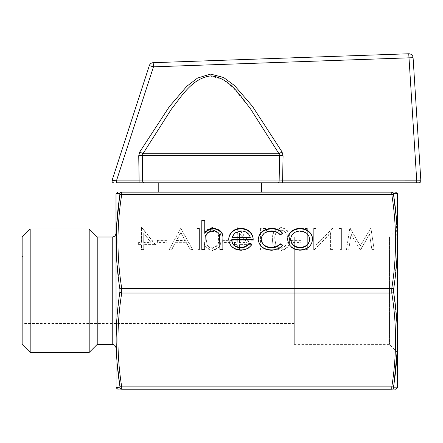 <?xml version="1.0" encoding="UTF-8"?>
<svg xmlns="http://www.w3.org/2000/svg" width="443" height="443" viewBox="0 0 443 443"><rect width="100%" height="100%" fill="white"/><g stroke="black" fill="none" stroke-linecap="round" stroke-linejoin="round"><path stroke-width="0.33" stroke-dasharray="2.21 1.66" d="M139.789 151.899L142.956 153.727L171.114 109.532C181.447 96.364 191.764 78.998 209.832 75.93L222.785 79.386L233.267 87.78L250.217 108.435L278.974 153.727L142.956 153.727L142.292 155.643L138.737 155.731L139.789 151.899L169.608 106.276L187.439 85.709L198.364 77.597L211.422 74.07L224.413 77.935L235.155 86.147L252.643 106.586L282.041 151.932L283.077 155.77L279.611 155.643L279.14 180.905A1.877 1.573 -90 0 1 277.567 182.782M416.686 182.782L416.73 180.833L142.646 180.905L142.292 155.643L279.611 155.643L278.974 153.727L282.041 151.932M209.832 182.782L158.217 182.782M209.832 192.168L261.448 192.168L209.832 192.168M294.29 257.854L294.29 323.545L294.29 257.854L24.027 257.854L24.027 323.545L22.15 325.422L22.15 255.976L22.15 325.422M294.29 323.545L24.027 323.545L24.027 257.854L22.15 255.976M115.994 194.289L115.994 387.11M397.515 387.11L397.515 194.289M97.222 236.999L97.222 344.399M89.193 228.965L89.193 352.434M30.185 228.965L30.185 352.434M22.15 236.999L22.15 344.399M397.515 352.434L389.48 344.399L294.29 344.399L294.29 236.999L389.48 236.999L389.48 344.399L389.48 236.999L397.515 228.965M294.29 236.999L294.29 344.399M138.737 155.731L139.113 180.866L142.646 180.905A1.877 1.528 -90 0 0 144.174 182.782L261.448 182.782M330.572 249.559L332.798 249.559L332.798 228.056L332.333 228.056L315.931 244.979L315.931 228.056L313.699 228.056L313.699 249.559L314.209 249.559L330.572 232.675L330.572 250.029L332.798 250.029L332.798 249.559M300.969 242.393L300.969 240.189L291.416 240.189L291.416 242.393L300.969 242.393L300.969 242.864L300.969 240.189M266.592 230.266L265.13 228.056L260.539 228.056L260.539 249.559L262.771 249.559L262.771 230.266L266.592 230.266L266.592 230.731L265.13 228.056M232.21 242.393L232.21 240.189L222.663 240.189L222.663 242.393L232.21 242.393L232.21 242.864L232.21 240.189M199.422 249.559L199.422 228.056L197.196 228.056L197.196 249.559L199.422 249.559L199.422 250.029L199.422 228.056M166.956 242.393L166.956 240.189L157.403 240.189L157.403 242.393L166.956 242.393L166.956 242.864L166.956 240.189M371.937 249.559L374.18 249.559L370.902 228.056L360.336 245.699L349.787 228.056L346.487 249.559L348.724 249.559L351.105 234.087L360.065 249.559L360.569 249.559L369.567 234.054L371.937 250.029L374.18 250.029L374.18 249.559M155.499 244.597L141.943 227.508L141.489 227.508L141.489 242.393L138.626 242.393L138.626 244.597L141.489 244.597L141.489 249.559L143.72 249.559L143.72 244.597L155.499 244.597L155.499 245.068L141.943 227.973L141.943 227.508M180.96 228.056L169.182 249.559L171.607 249.559L175.278 242.67L186.531 242.67L190.307 249.559L192.738 249.559L180.644 228.056M212.452 250.112C218.704 248.678 221.472 244.913 220.752 238.816C221.483 232.713 218.72 228.942 212.452 227.508C206.117 228.915 203.259 232.686 203.88 238.816C203.259 244.946 206.117 248.706 212.452 250.112L212.452 250.583C218.704 249.149 221.472 245.383 220.752 239.286L220.752 238.816M251.308 244.597L237.758 227.508L237.304 227.508L237.304 242.393L234.441 242.393L234.441 244.597L237.304 244.597L237.304 249.559L239.53 249.559L239.53 244.597L251.308 244.597L251.308 245.068L237.758 227.973L237.758 227.508M281.205 250.112C287.463 248.678 290.226 244.913 289.506 238.816C290.243 232.713 287.474 228.942 281.205 227.508C274.876 228.915 272.019 232.686 272.639 238.816C272.019 244.946 274.876 248.706 281.205 250.112L281.205 250.583C287.463 249.149 290.226 245.383 289.506 239.286L289.506 238.816M307.337 249.559L307.337 228.056L305.105 228.056L305.105 249.559L307.337 249.559L307.337 250.029L307.337 228.056M341.392 249.559L341.392 228.056L339.166 228.056L339.166 249.559L341.392 249.559L341.392 250.029L341.392 228.056M161.9 66.539L153.466 66.838L153.184 62.69L408.723 53.769L411.924 104.41M282.551 182.782L283.077 155.77M139.069 182.782L139.113 180.866L135.359 180.866M135.193 180.866L116.431 180.866L112.096 180.329A1.877 1.877 0 0 0 113.879 182.782M140.425 106.984L150.858 74.867M397.388 387.841L393.594 387.78A1.877 1.861 -90 0 1 391.784 389.231C396.784 389.231 396.784 389.231 391.784 389.231L121.725 389.231C116.719 389.231 116.719 389.231 121.725 389.231L121.725 386.889C116.719 355.607 116.719 324.326 121.725 293.045L121.725 288.354C116.719 257.073 116.719 225.792 121.725 194.51L391.784 194.51L391.784 192.168C396.784 192.168 396.784 192.168 391.784 192.168L121.725 192.168A1.877 1.861 90 0 0 119.915 193.619L116.121 193.558M116.57 257.854L119.915 289.285L116.57 323.545M116.121 339.272L117.129 362.983M121.725 389.231A1.877 1.861 90 0 1 119.915 387.78L117.124 387.824M397.089 352.008L396.845 322.039L393.594 292.114L397.133 253.878L396.374 218.416M391.784 192.168A1.877 1.861 -90 0 1 393.594 193.619L396.385 193.574M393.594 195.036A1.877 0.93 171.4 0 0 391.784 194.51C396.784 225.792 396.784 257.073 391.784 288.354L391.784 293.045A1.877 0.93 171.4 0 0 393.594 292.114M119.915 289.285A1.877 0.93 -8.6 0 1 121.725 288.354L391.784 288.354A1.877 0.93 -171.4 0 1 393.594 289.285M119.915 292.114A1.877 0.93 8.6 0 0 121.725 293.045L391.784 293.045C396.784 324.326 396.784 355.607 391.784 386.889A1.877 0.93 -171.4 0 0 393.594 386.368M391.784 386.889L121.725 386.889A1.877 0.93 -8.6 0 1 119.915 386.368M121.725 194.51A1.877 0.93 8.6 0 0 119.915 195.036M419.327 156.684L418.951 150.659M418.131 137.734L417.317 124.815M414.825 85.305L413.086 57.723L409 57.828M120.258 155.166L112.096 180.329M153.466 66.838L149.319 65.608A4.225 4.225 0 0 1 153.184 62.69M201.803 250.029L201.803 249.559L201.803 250.029L204.749 250.029L204.749 249.559L204.749 250.029M201.803 220.858L201.803 220.387M204.749 233.168L204.749 220.387M222.857 239.414L222.857 238.943L222.857 239.414M222.857 249.559L222.857 250.029L222.857 249.559M222.857 250.029L219.911 250.029L219.911 249.559L219.911 250.029M219.567 235.056L219.911 239.785M219.567 235.521C218.704 232.802 216.638 231.434 213.36 231.429L213.36 230.964M213.36 231.429C209.234 231.683 206.516 233.516 205.203 236.933L205.203 236.468M205.203 236.933L204.749 242.515M312.548 239.691C311.85 246.275 307.713 249.841 300.138 250.395L300.138 249.924M300.138 250.395C292.546 249.852 288.404 246.286 287.701 239.691L287.701 239.226M309.602 239.713C309.064 234.696 305.908 231.938 300.127 231.429C294.34 231.933 291.184 234.69 290.652 239.713M300.127 231.429L300.127 230.964M282.407 233.411L282.651 233.749L282.651 233.284M282.651 233.749L280.181 235.078L280.181 234.607M280.181 235.078C277.966 232.63 275.053 231.412 271.443 231.429L271.443 230.964M271.443 231.429C265.335 231.695 261.913 234.408 261.176 239.58M282.396 245.45L282.651 245.599L282.651 245.129M282.651 245.599C279.882 248.85 276.139 250.45 271.421 250.395L271.421 249.924M271.421 250.395C263.535 250.035 259.138 246.502 258.225 239.807L258.225 239.336M258.225 239.807L258.23 239.519M251.674 244.547L251.912 244.187M251.912 244.658C249.52 248.451 245.821 250.367 240.826 250.395L240.826 249.924M240.826 250.395C233.339 249.846 229.313 246.28 228.754 239.691L228.754 239.226M253.158 239.713L253.174 240.184L253.174 239.713M253.174 240.184L231.7 240.184M250.229 237.631C248.916 233.66 245.859 231.595 241.047 231.429L234.862 233.378L232.01 237.631M234.862 233.378L234.862 232.913M241.047 231.429L241.047 230.964M374.18 250.029L370.902 228.056M370.902 228.527L370.586 228.056M370.586 228.527L360.336 245.699M360.336 246.17L350.108 228.056M350.108 228.527L349.787 228.056M349.787 228.527L346.487 249.559M346.487 250.029L348.724 250.029L348.724 249.559M348.724 250.029L351.105 234.087M351.105 234.557L360.065 249.559M360.065 250.029L360.569 250.029L360.569 249.559M360.569 250.029L369.567 234.054M369.567 234.524L371.937 250.029M141.943 227.973L141.489 227.973L141.489 227.508M141.489 227.973L141.489 242.393M141.489 242.864L138.626 242.864L138.626 242.393M138.626 242.864L138.626 244.597M138.626 245.068L141.489 245.068L141.489 244.597M141.489 245.068L141.489 249.559M141.489 250.029L143.72 250.029L143.72 249.559M143.72 250.029L143.72 244.597M143.72 245.068L155.499 245.068M151.118 242.864L143.72 242.864L143.72 233.522L151.118 242.864L151.118 242.393L143.72 242.393L143.72 233.057L151.118 242.393M143.72 242.864L143.72 242.393M143.72 233.522L143.72 233.057M166.956 240.654L157.403 240.654L157.403 240.189M157.403 240.654L157.403 242.393M157.403 242.864L166.956 242.864M180.644 228.527L169.182 249.559M169.182 250.029L171.607 250.029L171.607 249.559M171.607 250.029L175.278 242.67M175.278 243.135L186.531 243.135L186.531 242.67M186.531 243.135L190.307 249.559M190.307 250.029L192.738 250.029L192.738 249.559M192.738 250.029L180.96 228.527M185.324 240.931L176.452 240.931L180.827 232.719L185.324 240.931L185.324 240.46L176.452 240.46L180.827 232.248L185.324 240.46M176.452 240.931L176.452 240.46M180.827 232.719L180.827 232.248M199.422 228.527L197.196 228.527L197.196 228.056M197.196 228.527L197.196 249.559M197.196 250.029L199.422 250.029M220.752 239.286C221.483 233.184 218.72 229.413 212.452 227.973L212.452 227.508M212.452 227.973C206.117 229.385 203.259 233.151 203.88 239.286L203.88 238.816M203.88 239.286C203.259 245.411 206.117 249.176 212.452 250.583M206.111 239.281C205.541 234.535 207.629 231.506 212.374 230.183C217.164 231.479 219.213 234.513 218.521 239.281C219.213 244.043 217.164 247.072 212.374 248.373C209.694 248.163 207.917 246.934 207.047 244.686L206.111 238.81C205.541 234.065 207.629 231.036 212.374 229.712C217.164 231.013 219.213 234.042 218.521 238.81C219.213 243.572 217.164 246.607 212.374 247.908C209.694 247.692 207.917 246.463 207.047 244.215L206.111 238.81M212.374 230.183L212.374 229.712M207.047 244.686L207.047 244.215M212.374 248.373L212.374 247.908M232.21 240.654L222.663 240.654L222.663 240.189M222.663 240.654L222.663 242.393M222.663 242.864L232.21 242.864M237.758 227.973L237.304 227.973L237.304 227.508M237.304 227.973L237.304 242.393M237.304 242.864L234.441 242.864L234.441 242.393M234.441 242.864L234.441 244.597M234.441 245.068L237.304 245.068L237.304 244.597M237.304 245.068L237.304 249.559M237.304 250.029L239.53 250.029L239.53 249.559M239.53 250.029L239.53 244.597M239.53 245.068L251.308 245.068M246.934 242.864L239.53 242.864L239.53 233.522L246.934 242.864L246.934 242.393L239.53 242.393L239.53 233.057L246.934 242.393M239.53 242.864L239.53 242.393M239.53 233.522L239.53 233.057M265.13 228.527L260.539 228.527L260.539 228.056M260.539 228.527L260.539 249.559M260.539 250.029L262.771 250.029L262.771 249.559M262.771 250.029L262.771 230.266M262.771 230.731L266.592 230.731M289.506 239.286C290.243 233.184 287.474 229.413 281.205 227.973L281.205 227.508M281.205 227.973C274.876 229.385 272.019 233.151 272.639 239.286L272.639 238.816M272.639 239.286C272.019 245.411 274.876 249.176 281.205 250.583M274.865 239.281C274.3 234.535 276.388 231.506 281.133 230.183C285.918 231.479 287.967 234.513 287.28 239.281C287.972 244.043 285.923 247.072 281.133 248.373C278.448 248.163 276.676 246.934 275.806 244.686L274.865 238.81C274.3 234.065 276.388 231.036 281.133 229.712C285.918 231.013 287.967 234.042 287.28 238.81C287.972 243.572 285.923 246.607 281.133 247.908C278.448 247.692 276.676 246.463 275.806 244.215L274.865 238.81M281.133 230.183L281.133 229.712M275.806 244.686L275.806 244.215M281.133 248.373L281.133 247.908M300.969 240.654L291.416 240.654L291.416 240.189M291.416 240.654L291.416 242.393M291.416 242.864L300.969 242.864M307.337 228.527L305.105 228.527L305.105 228.056M305.105 228.527L305.105 249.559M305.105 250.029L307.337 250.029M332.798 250.029L332.798 228.056M332.798 228.527L332.333 228.527L332.333 228.056M332.333 228.527L315.931 245.45L315.931 244.979M315.931 245.45L315.931 228.056M315.931 228.527L313.699 228.527L313.699 228.056M313.699 228.527L313.699 249.559M313.699 250.029L314.209 250.029L314.209 249.559M314.209 250.029L330.572 233.145L330.572 232.675M330.572 233.145L330.572 250.029M341.392 228.527L339.166 228.527L339.166 228.056M339.166 228.527L339.166 249.559M339.166 250.029L341.392 250.029M418.978 182.782A1.877 1.877 0 0 0 420.85 180.788M116.431 180.866L116.387 182.782M112.24 236.999L112.24 344.399M116.055 387.597L116.055 193.807M397.454 193.807L397.454 387.597M218.521 239.281L218.521 238.81M287.28 239.281L287.28 238.81"/><path stroke-width="0.66" d="M261.448 192.168L261.448 182.782L277.567 182.782L144.174 182.782A1.877 1.528 -90 0 1 142.646 180.905L279.14 180.905L279.611 155.643L283.077 155.77L282.59 180.849L416.73 180.833L409 57.828L153.466 66.838L116.431 180.866L139.113 180.866L138.737 155.731L142.292 155.643L142.646 180.905L139.113 180.866L139.069 182.782L144.174 182.782L116.681 182.782M139.789 151.899L169.309 106.68L186.813 86.296L197.539 78.057L210.503 74.075L223.593 77.486L234.546 85.582L252.349 106.193L282.041 151.932L278.974 153.727L142.956 153.727L142.292 155.643L279.611 155.643L278.974 153.727L250.522 108.862C240.117 95.677 229.408 77.47 210.741 75.891C192.085 78.345 181.918 95.887 171.413 109.105L142.956 153.727L139.789 151.899L138.737 155.731M116.055 193.807L116.055 387.597L115.994 194.289L116.287 193.563M397.454 387.597L397.454 193.807L397.515 387.11L397.221 387.841M393.594 292.114A1.877 0.93 171.4 0 1 391.784 293.045L391.784 288.354C396.784 257.073 396.784 225.792 391.784 194.51L391.784 192.168C396.784 192.168 396.784 192.168 391.784 192.168A1.877 1.861 90 0 1 393.594 193.619L393.594 195.036C398.595 226.401 398.595 257.82 393.594 289.285L393.594 292.114C398.595 323.562 398.595 354.981 393.594 386.368L393.594 387.78L397.388 387.841L395.571 389.231M119.915 289.285A1.877 0.93 -8.6 0 1 121.725 288.354L121.725 293.045C116.719 324.326 116.719 355.607 121.725 386.889L121.725 389.231C116.719 389.231 116.719 389.231 121.725 389.231A1.877 1.861 -90 0 1 119.915 387.78L119.915 386.368C114.909 354.998 114.909 323.578 119.915 292.114L119.915 289.285C114.909 257.837 114.909 226.417 119.915 195.036L119.915 193.619L116.121 193.558L117.932 192.168M397.454 193.807L393.594 193.619L393.594 195.036A1.877 0.93 171.4 0 0 391.784 194.51L121.725 194.51L121.725 192.168L391.784 192.168M116.055 387.597L119.915 387.78L119.915 386.368A1.877 0.93 -8.6 0 0 121.725 386.889L391.784 386.889L391.784 389.231C396.784 389.231 396.784 389.231 391.784 389.231L121.725 389.231M97.222 236.999L112.24 236.999L112.24 344.399L97.222 344.399L97.222 236.999L89.193 228.965L30.185 228.965L30.185 352.434L22.15 344.399L22.15 236.999L30.185 228.965M97.222 344.399L89.193 352.434L89.193 228.965M397.515 228.965L397.515 352.434L397.515 228.965M117.788 182.782L139.069 182.782M277.567 182.782L418.978 182.782L277.567 182.782A1.877 1.573 -90 0 0 279.14 180.905L282.59 180.849L282.551 182.782M418.862 182.782L418.978 182.782A1.877 1.877 0 0 0 420.85 180.788L419.327 156.684M158.217 192.168L158.217 182.782L209.832 182.782M271.664 228.411C276.354 228.383 280.02 230.006 282.651 233.284L280.181 234.607C277.966 232.16 275.053 230.947 271.443 230.964C265.335 231.224 261.913 233.943 261.176 239.109C261.896 244.337 265.324 247.089 271.465 247.371C275.037 247.349 277.944 246.136 280.181 243.728L282.651 245.129C279.882 248.385 276.139 249.979 271.421 249.924C263.535 249.564 259.138 246.037 258.225 239.336C259.122 232.459 263.602 228.815 271.664 228.411L271.664 228.881C276.354 228.848 280.02 230.476 282.651 233.749M201.803 249.559L201.803 220.387L204.749 220.387L204.749 232.702C207.014 229.983 210.06 228.555 213.88 228.411C220.492 229.33 223.482 232.841 222.857 238.943L222.857 249.559L219.911 249.559L219.567 235.056C218.704 232.331 216.638 230.969 213.36 230.964C209.234 231.213 206.516 233.046 205.203 236.468L204.749 249.559L201.803 249.559L201.803 220.858L204.749 220.858M290.99 231.85C293.46 229.552 296.505 228.4 300.138 228.411C303.754 228.405 306.794 229.546 309.258 231.833C311.451 233.932 312.548 236.396 312.548 239.226C311.85 245.804 307.713 249.376 300.138 249.924C292.546 249.381 288.404 245.815 287.701 239.226C287.706 236.401 288.803 233.943 290.99 231.85L290.99 232.32C293.46 230.017 296.505 228.87 300.138 228.881L300.138 228.411M240.455 247.371C244.331 247.316 247.277 245.859 249.293 242.997L251.912 244.187C249.52 247.98 245.821 249.896 240.826 249.924C233.339 249.376 229.313 245.81 228.754 239.226C228.754 236.634 229.673 234.325 231.517 232.282C233.921 229.69 237.049 228.4 240.898 228.411C244.89 228.411 248.113 229.773 250.561 232.503C252.349 234.646 253.219 237.049 253.174 239.713L231.7 239.713C232.149 244.409 235.067 246.961 240.455 247.371L240.455 247.842C244.331 247.787 247.277 246.33 249.293 243.467L249.293 242.997M283.077 155.77L282.041 151.932M411.924 104.41L416.73 180.833L420.85 180.788L416.73 180.833L416.686 182.782M120.258 155.166L149.319 65.608L112.096 180.329L116.431 180.866L140.425 106.984M150.858 74.867L153.466 66.838L153.184 62.69L408.723 53.769A4.225 4.225 0 0 1 413.086 57.723L420.85 180.788M161.9 66.539L409 57.828L408.723 53.769A4.225 4.225 0 0 1 408.872 53.769A4.225 4.225 0 0 0 408.723 53.769A4.225 4.225 0 0 1 413.086 57.723A4.225 4.225 0 0 0 408.872 53.769A4.225 4.225 0 0 1 413.086 57.723L409 57.828M116.57 257.854L116.57 226.395L119.915 193.619A1.877 1.861 -90 0 1 121.725 192.168C116.719 192.168 116.719 192.168 121.725 192.168C116.719 192.168 116.719 192.168 121.725 192.168L121.725 194.51C116.719 225.792 116.719 257.073 121.725 288.354L391.784 288.354A1.877 0.93 -171.4 0 1 393.594 289.285M116.57 323.545L116.121 339.272M117.129 362.983L119.915 386.368M117.124 387.824L116.287 387.841M393.594 386.368A1.877 0.93 -171.4 0 1 391.784 386.889L391.784 389.231A1.877 1.861 90 0 0 393.594 387.78L397.089 352.008M396.374 218.416L393.594 195.036M396.385 193.574L397.221 193.563M119.915 292.114A1.877 0.93 8.6 0 0 121.725 293.045L391.784 293.045C396.784 324.326 396.784 355.607 391.784 386.889M119.915 195.036A1.877 0.93 8.6 0 1 121.725 194.51M418.951 150.659L418.131 137.734M417.317 124.815L414.825 85.305M153.184 62.69A4.225 4.225 0 0 0 149.319 65.608L153.466 66.838M213.88 228.411L213.88 228.881C210.06 229.02 207.014 230.454 204.749 233.168L204.749 232.702M213.88 228.881C220.492 229.801 223.482 233.311 222.857 239.414L222.857 249.559M219.911 249.559L219.911 240.25M204.749 242.515L204.749 249.559M300.138 228.881C303.754 228.876 306.794 230.017 309.258 232.304L309.258 231.833M309.258 232.304C311.451 234.402 312.548 236.861 312.548 239.691M287.701 239.691C287.706 236.867 288.803 234.413 290.99 232.32M290.652 239.242L290.652 239.713C291.184 244.719 294.34 247.427 300.127 247.842C305.903 247.427 309.064 244.713 309.602 239.713L309.602 239.242C309.064 234.225 305.908 231.467 300.127 230.964C294.34 231.462 291.184 234.22 290.652 239.242C291.184 244.248 294.34 246.956 300.127 247.371C305.903 246.956 309.064 244.243 309.602 239.242M300.127 247.842L300.127 247.371M271.465 247.371L271.465 247.842C265.324 247.559 261.896 244.807 261.176 239.58L261.176 239.109M271.465 247.842C275.037 247.82 277.944 246.607 280.181 244.193L280.181 243.728M280.181 244.193L282.396 245.45M258.225 239.807C259.122 232.929 263.602 229.286 271.664 228.881M249.293 243.467L251.674 244.547M228.754 239.691C228.754 237.105 229.673 234.79 231.517 232.752L231.517 232.282M231.517 232.752C233.921 230.161 237.049 228.87 240.898 228.881L240.898 228.411M240.898 228.881C244.89 228.881 248.113 230.244 250.561 232.968L250.561 232.503M250.561 232.968C252.349 235.117 253.219 237.52 253.174 240.184M240.455 247.842C235.067 247.432 232.149 244.879 231.7 240.184L231.7 239.713M232.01 237.16L232.01 237.631L250.229 237.631L250.229 237.16C248.916 233.19 245.859 231.124 241.047 230.964L234.862 232.913L232.01 237.16L250.229 237.16M116.387 182.782L116.431 180.866M112.096 180.329A1.877 1.877 18 0 0 113.879 182.782M112.24 344.399C114.499 344.604 115.75 345.856 115.994 348.154M89.193 352.434L30.185 352.434M397.388 193.558L395.571 192.168M116.121 387.841L117.932 389.231M112.24 236.999C114.499 236.8 115.75 235.549 115.994 233.245"/></g></svg>
